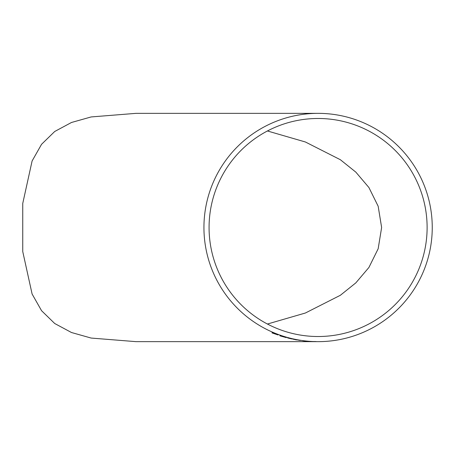 <?xml version="1.0" encoding="UTF-8"?>
<svg xmlns="http://www.w3.org/2000/svg" width="455" height="455" viewBox="0 0 455 455"><rect width="100%" height="100%" fill="white"/><g stroke="black" fill="none" stroke-linecap="round" stroke-linejoin="round"><path stroke-width="0.68" d="M318.096 113.346L136.068 113.346L91.142 116.941L71.481 122.486L54.731 131.478L41.564 144.298L32.1 160.985L22.75 203.419L22.75 251.581L32.1 294.015L41.564 310.702L54.731 323.522L71.481 332.514L91.142 338.059L136.068 341.654L318.096 341.654A114.154 114.154 0 0 0 432.25 227.5A114.154 114.154 0 0 0 318.096 113.346A114.154 114.154 0 0 0 203.937 227.5A114.154 114.154 0 0 0 318.096 341.654M278.045 334.96L272.039 332.912L272.13 332.423L278.045 334.96M282.089 336.137L286.332 337.633L279.916 335.83L279.996 335.443L282.089 336.137M291.826 338.964L287.6 337.923L291.826 338.964M300.249 340.465L292.679 339.106L300.249 340.465M305.049 341.119L308.899 341.404L305.055 341.028M427.114 227.5A109.018 109.018 0 0 0 318.096 118.482A109.018 109.018 0 0 0 209.072 227.5A109.018 109.018 0 0 0 318.096 336.518A109.018 109.018 0 0 0 427.114 227.5M267.421 130.972L305.385 141.983L340.357 159.716L355.827 172.121L368.914 187.534L378.168 206.246L381.626 227.5L378.168 248.754L368.914 267.466L355.827 282.879L340.357 295.284L305.385 313.017L267.421 324.028M313.745 341.54L316.583 341.654L313.751 341.631M316.003 341.654L311.504 341.523L316.003 341.557M307.307 341.244L302.842 340.772L307.318 341.148M292.838 339.094L296.421 339.936L293.697 339.225M299.248 340.295L299.839 340.357M284.546 336.939L284.966 337.047M280.024 335.358L279.916 335.83M279.944 335.739L280.9 336.052M285.376 337.274L285.967 337.491M281.56 336.154L285.353 337.365L281.588 336.069M282.259 336.228L284.534 336.973L282.288 336.137M272.17 332.338L272.039 332.912M272.073 332.827L273 333.202"/></g></svg>
